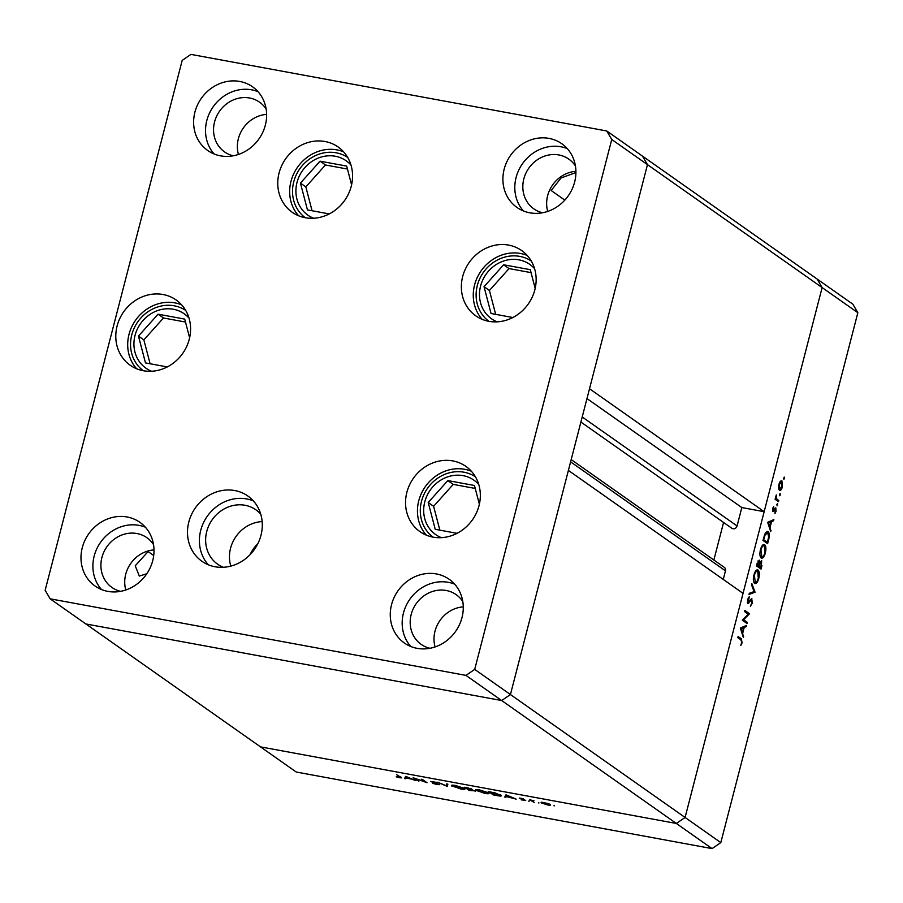 <?xml version="1.0" encoding="UTF-8"?>
<svg xmlns="http://www.w3.org/2000/svg" width="903" height="903" viewBox="0 0 903 903"><rect width="100%" height="100%" fill="white"/><g stroke="black" fill="none" stroke-linecap="round" stroke-linejoin="round"><path stroke-width="1.35" d="M146.817 573.744L139.322 576.069L135.224 565.786L148.092 551.575L153.702 555.514M575.911 172.563L561.056 177.981L551.169 190.51L564.826 200.127M262.152 521.595A33.253 30.081 -54.9 0 0 230.818 566.102A33.253 30.081 125.1 0 1 262.152 521.595M257.874 543.617A33.253 30.081 -54.9 0 0 250.108 554.656M474.707 669.394L611.749 139.491L606.748 130.969L190.939 54.394L182.192 60.388L45.15 590.291L50.15 598.824L465.948 675.388L474.707 669.394L510.432 694.542L501.673 700.536L510.432 694.542L685.084 817.463L743.045 593.35L568.393 470.418L510.432 694.542L647.474 164.639L589.512 388.753L764.164 511.685L741.826 507.565L737.074 525.952A3.544 3.206 125.1 0 1 731.825 528.266L580.9 422.051M764.164 511.685L822.125 287.56L817.125 279.038L852.85 304.176L857.85 312.709L720.808 842.612L712.061 848.606L296.252 772.031L260.527 746.883L676.336 823.457L712.061 848.606M611.749 139.491L647.474 164.639L642.473 156.117L647.474 164.639L857.85 312.709M50.15 598.824L85.875 623.962L501.673 700.536L85.875 623.962L260.527 746.883L676.336 823.457L685.084 817.463L720.808 842.612M723.574 522.465L713.867 560.007M571.193 459.593L724.296 567.355A3.544 3.206 125.1 0 1 725.459 570.843L723.247 579.41M606.748 130.969L817.125 279.038L822.125 287.56L685.084 817.463L676.336 823.457L465.948 675.388M741.826 507.565L586.973 398.573M415.222 778.646L418.857 781.197L413.145 777.743L424.963 781.817L421.317 779.244L422.401 779.447L427.029 782.709L415.267 778.442M439.456 784.402L437.278 784.651L432.605 783.273L438.373 784.199L430.607 781.456L436.476 782.382L431.668 781.648L439.682 784.696M447.38 786.457L437.503 782.224L446.319 785.745L446.68 783.917L447.843 784.131L447.38 786.457M452.11 785.181L451.872 786.084C450.71 785.102 451.974 784.91 455.665 785.508L464.492 788.398C465.643 789.38 464.345 789.572 460.62 788.951L451.398 785.475M464.492 788.398L464.966 789.008M476.163 789.606L475.926 790.52C474.764 789.527 476.028 789.335 479.719 789.944L488.546 792.834C489.697 793.816 488.41 793.997 484.685 793.387L475.452 789.911M488.546 792.834L489.031 793.432M504.743 797.022L505.973 794.832L516.155 799.121L506.267 796.525L505.917 797.236L504.743 797.022M553.945 805.758L554.532 805.815M550.243 804.517C551.056 805.228 550.13 805.363 547.444 804.912L541.145 802.846L541.157 802.225L547.839 803.456L550.582 804.945M541.315 802.203L541.145 802.846L541.157 802.225M538.38 802.891L538.956 802.948M534.192 802.44L529.734 799.855L533.955 800.668L532.093 800.859L534.192 802.44M533.154 800.464L532.093 800.859M528.661 801.108L529.237 801.153M519.541 798.06L523.526 798.941L520.523 798.591L525.715 800.408L521.155 799.832L524.654 800.216L519.27 798.162M521.257 798.275L520.523 798.591M523.65 800.318L524.733 799.934M500.939 795.148C502.203 796.153 500.917 796.311 497.056 795.599L493.331 794.911L488.704 791.66L495.115 792.924L501.458 795.78M475.057 790.87L469.278 790.486L464.65 787.224L471.964 789.166L471.558 789.606L475.305 791.175M471.964 789.166L471.558 789.606L471.705 789.019M404.51 778.555L405.74 776.377L415.922 780.666L411.486 779.075L406.034 778.07L405.695 778.781L404.51 778.555M400.853 777.099C402.106 777.822 401.711 778.025 399.668 777.731L396.236 776.817L399.724 776.873L396.643 774.706L401.575 777.776M399.25 777.404L399.848 776.399M743.643 619.774L747.278 622.336L746.984 623.476L742.345 620.214L748.226 614.153L744.58 611.591L744.873 610.451L749.513 613.713L743.643 619.774L742.774 619.616M751.646 598.497L752.391 603.091L750.382 606.24L751.917 602.752L751.781 599.716L747.819 603.475L747.549 599.581L749.208 596.748L748.09 602.312L751.872 598.486M751.781 599.716L750.359 599.694M747.492 603.035L748.711 603.26L747.819 603.475M748.215 602.369L747.289 602.199L748.914 601.906M755.066 592.21L749.005 594.49L749.321 593.271L754.061 591.6L751.51 584.794L751.827 583.575L755.066 592.21L753.271 591.883M758.768 578.428C757.594 582.412 756.206 584.083 754.626 583.428C753.226 582.04 752.978 579.263 753.881 575.109C755.066 571.057 756.454 569.375 758.057 570.053C759.457 571.464 759.694 574.263 758.768 578.428L758.238 578.326M765.338 553.02C764.164 557.004 762.775 558.675 761.195 558.02C759.795 556.632 759.547 553.855 760.45 549.701C761.635 545.649 763.024 543.967 764.627 544.656C766.026 546.055 766.263 548.855 765.338 553.02L764.807 552.929M770.733 531.63L767.663 522.34L773.848 519.575L773.532 520.817L771.557 521.641L770.078 527.408L770.733 531.63M783.702 478.342L784.549 478.488L783.883 479.279L784.436 477.168L783.883 479.279M783.77 477.947L784.278 477.134M779.413 490.374L778.544 488.263L778.894 484.324L780.373 481.197L781.896 480.768L782.404 486.796C781.558 489.663 780.553 490.86 779.413 490.374L779.752 490.532M779.447 494.788L780.294 494.946L779.639 495.724L779.526 494.404L780.181 493.614L779.639 495.724M779.526 494.404L780.023 493.58M778.781 500.522L778.488 501.662L775.101 499.28L776.298 494.923L776.535 498.693L778.781 500.522L776.185 500.036M776.84 504.879L777.686 505.037L777.02 505.827L777.573 503.705L777.02 505.827M776.907 504.495L777.415 503.682M772.9 511.583L772.618 508.615L773.713 506.572L773.171 510.432L775.801 507.847L776.072 511.256L774.932 513.593L775.519 509.01L773.532 511.527L772.697 511.38M775.519 509.01L774.413 508.965M766.895 531.449L768.058 531.664C769.491 532.951 769.683 535.648 768.634 539.746L767.618 543.674L762.99 540.423L764.864 533.944L768.058 531.664L767.482 531.404M761.94 565.65L761.048 569.082L756.421 565.82L759.254 560.12L759.852 562.276L761.669 560.661L761.398 565.549M743.361 637.484L740.325 628.036L746.476 625.429L746.16 626.671L744.185 627.506L742.695 633.263L743.361 637.484M741.668 642.417L740.923 639.809L737.841 637.642L738.135 636.502L741.261 638.703L742.119 642.812L740.799 645.498L741.668 642.417M778.679 489.054L779.707 489.234L781.987 486.503L781.603 481.909L780.068 481.559M781.603 481.909L779.312 484.629L779.978 489.358L778.691 489.121M775.327 498.388L775.891 498.49M775.305 498.467L776.535 498.693M773.092 507.43L773.803 507.554M774.503 508.818L775.316 508.965M773.736 510.127L774.402 510.251M771.715 520.478L773.532 520.817M769.751 521.313L771.557 521.641M769.288 527.262L770.078 527.408M770.282 530.242L771.06 530.377M770.936 521.911L768.588 522.905L769.762 526.449L770.936 521.911L769.119 521.584M767.798 522.758L768.588 522.905M768.972 526.314L769.762 526.449M763.227 539.509L767.437 542.206L768.634 537.025L767.764 532.804L765.778 532.33M764.841 541.721L767.437 542.206M764.536 534.802L765.123 534.903L763.757 539.61M767.764 532.804L765.123 534.903M760.303 556.666L761.489 556.88C762.775 557.377 763.904 556 764.852 552.738L764.333 545.796L762.425 545.344M764.333 545.796C763.035 545.288 761.906 546.687 760.936 549.972L761.872 557.049L760.349 556.767M757.053 563.37L757.188 565.018L758.667 566.068L758.96 561.26L757.843 561.023L758.678 561.214M758.96 561.26L757.583 563.472M756.466 565.65L758.667 566.068M759.31 563.179L760.01 563.303L759.152 566.395L760.868 567.615L761.376 561.801L760.202 561.553M756.556 565.921L759.152 566.395M761.376 561.801L760.01 563.303M760.179 561.587L761.06 561.745M758.272 567.129L760.868 567.615M753.734 582.074L754.919 582.288C756.206 582.785 757.335 581.397 758.283 578.146L757.764 571.193L755.856 570.752M757.764 571.193C756.466 570.696 755.337 572.096 754.366 575.38L755.303 582.458L753.768 582.175M752.955 591.996L755.021 592.368M750.517 599.479L751.522 599.66M748.271 597.797L749.23 597.978M744.682 621.862L747.278 622.336M746.916 613.227L749.513 613.713M747.436 613.6L749.445 613.972M744.343 626.343L746.16 626.671M742.368 627.167L744.185 627.506M741.916 633.116L742.695 633.263M742.898 636.096L743.677 636.243M743.553 627.777L741.205 628.77L742.379 632.314L743.553 627.777L741.747 627.438M740.426 628.623L741.205 628.77M741.6 632.168L742.379 632.314M549.555 804.133L544.351 802.733L542.229 803.049L547.026 804.618L549.25 803.997M542.105 802.191L542.229 803.049M506.628 795.114L506.267 796.525M506.549 795.08L505.917 797.236M506.391 795.419L505.59 795.272M510.669 797.089L506.786 795.453L506.38 796.299L510.737 796.841M506.673 795.137L506.38 796.299M490.25 792.191L493.941 794.775L498.637 795.588L499.867 794.945L490.318 791.954M499.957 794.572L500.273 795.43L500.431 794.821M488.004 792.495L487.846 793.105L480.249 790.283C477.179 789.775 476.107 789.922 476.998 790.712L484.166 793.037C487.27 793.568 488.376 793.432 487.462 792.631L487.564 792.27M476.795 789.583L476.998 790.712M467.664 788.026L466.196 787.755L467.686 788.804L470.892 788.974L467.72 787.8M468.871 789.267L469.876 790.351L473.973 790.667L468.939 789.03M471.4 788.861L471.185 789.719M463.95 788.071L463.792 788.68L456.184 785.858C453.125 785.35 452.053 785.486 452.945 786.287L460.112 788.612C463.216 789.143 464.323 788.996 463.408 788.206L463.51 787.845M452.742 785.159L452.945 786.287M446.725 784.188L447.696 784.605L447.222 786.423M446.793 783.939L446.319 785.745M406.406 776.659L406.034 778.07M406.327 776.625L405.695 778.781M406.158 776.964L405.357 776.817M410.447 778.634L406.553 776.998L406.147 777.844L410.515 778.386M406.452 776.682L406.147 777.844M479.369 504.235L474.459 485.498L447.832 480.588L428.214 502.497L435.235 529.316L457.031 533.323M475.238 488.444L453.227 484.392L433.609 506.301L439.851 530.163M433.609 506.301L428.214 502.497M453.227 484.392L447.832 480.588M535.174 288.418L530.275 269.681L503.648 264.782L484.031 286.68L491.04 313.499L512.848 317.517M531.043 272.627L509.044 268.575L489.426 290.484L484.031 286.68M509.044 268.575L503.648 264.782M489.426 290.484L495.668 314.346M351.583 184.833L346.684 166.096L320.057 161.185L300.439 183.095L307.449 209.902L329.256 213.921M347.452 169.042L325.452 164.989L305.835 186.898L312.077 210.76M305.835 186.898L300.439 183.095M325.452 164.989L320.057 161.185M189.619 337.824L184.72 319.098L158.081 314.188L138.464 336.097L145.485 362.904L167.292 366.923M185.487 322.044L163.477 317.991L143.859 339.9L150.112 363.762M143.859 339.9L138.464 336.097M163.477 317.991L158.081 314.188M350.996 165.114A33.253 30.081 -54.9 0 0 346.21 160.813A33.253 30.081 -54.9 0 0 335.284 156.242A33.253 30.081 -54.9 0 0 299.198 176.345A33.253 30.081 -54.9 0 0 307.934 215.196A33.253 30.081 -54.9 0 0 313.601 218.255M189.032 318.116A33.253 30.081 -54.9 0 0 184.235 313.815A33.253 30.081 -54.9 0 0 173.308 309.244A33.253 30.081 -54.9 0 0 137.222 329.347A33.253 30.081 -54.9 0 0 145.959 368.198A33.253 30.081 -54.9 0 0 151.625 371.257M260.73 514.146A33.253 30.081 -54.9 0 0 255.944 509.845A33.253 30.081 -54.9 0 0 245.018 505.274A33.253 30.081 -54.9 0 0 208.932 525.377A33.253 30.081 -54.9 0 0 217.668 564.228A33.253 30.081 -54.9 0 0 223.334 567.287M478.771 484.516A33.253 30.081 -54.9 0 0 473.985 480.215A33.253 30.081 -54.9 0 0 463.058 475.644A33.253 30.081 -54.9 0 0 426.972 495.747A33.253 30.081 -54.9 0 0 435.709 534.599A33.253 30.081 -54.9 0 0 441.375 537.657M534.587 268.699A33.253 30.081 -54.9 0 0 529.801 264.398A33.253 30.081 -54.9 0 0 518.875 259.827A33.253 30.081 -54.9 0 0 482.778 279.941A33.253 30.081 -54.9 0 0 491.525 318.782A33.253 30.081 -54.9 0 0 497.192 321.84M527.194 255.436A39.901 36.109 -54.9 0 0 520.512 253.483A39.901 36.109 -54.9 0 0 479.075 274.027A39.901 36.109 -54.9 0 0 482.213 319.357M488.895 321.321A39.901 36.109 125.1 0 1 475.791 315.836A39.901 36.109 125.1 0 1 465.305 269.229A39.901 36.109 125.1 0 1 508.603 245.097A39.901 36.109 125.1 0 1 521.72 250.582A39.901 36.109 125.1 0 1 532.206 297.189A39.901 36.109 125.1 0 1 488.895 321.321M471.389 471.253A39.901 36.109 -54.9 0 0 464.706 469.3A39.901 36.109 -54.9 0 0 423.259 489.844A39.901 36.109 -54.9 0 0 426.397 535.174M433.079 537.138A39.901 36.109 125.1 0 1 419.974 531.653A39.901 36.109 125.1 0 1 409.488 485.035A39.901 36.109 125.1 0 1 452.798 460.914A39.901 36.109 125.1 0 1 465.903 466.399A39.901 36.109 125.1 0 1 476.389 513.006A39.901 36.109 125.1 0 1 433.079 537.138M253.348 500.883A39.901 36.109 -54.9 0 0 246.654 498.93A39.901 36.109 -54.9 0 0 205.218 519.462A39.901 36.109 -54.9 0 0 208.356 564.804M215.038 566.757A39.901 36.109 125.1 0 1 201.933 561.282A39.901 36.109 125.1 0 1 191.447 514.665A39.901 36.109 125.1 0 1 234.746 490.543A39.901 36.109 125.1 0 1 247.862 496.018A39.901 36.109 125.1 0 1 258.348 542.635A39.901 36.109 125.1 0 1 215.038 566.757M181.638 304.853A39.901 36.109 -54.9 0 0 174.956 302.889A39.901 36.109 -54.9 0 0 133.52 323.432A39.901 36.109 -54.9 0 0 136.646 368.774M143.329 370.727A39.901 36.109 125.1 0 1 130.224 365.252A39.901 36.109 125.1 0 1 119.738 318.635A39.901 36.109 125.1 0 1 163.048 294.513A39.901 36.109 125.1 0 1 176.153 299.988A39.901 36.109 125.1 0 1 186.639 346.605A39.901 36.109 125.1 0 1 143.329 370.727M343.614 151.851A39.901 36.109 -54.9 0 0 336.921 149.887A39.901 36.109 -54.9 0 0 295.484 170.43A39.901 36.109 -54.9 0 0 298.622 215.772M305.304 217.725A39.901 36.109 125.1 0 1 292.2 212.25A39.901 36.109 125.1 0 1 281.713 165.633A39.901 36.109 125.1 0 1 325.012 141.511A39.901 36.109 125.1 0 1 338.128 146.986A39.901 36.109 125.1 0 1 348.614 193.603A39.901 36.109 125.1 0 1 305.304 217.725M549.024 138.396A38.953 35.24 -54.9 0 0 506.752 161.953A38.953 35.24 -54.9 0 0 516.99 207.453A38.953 35.24 -54.9 0 0 529.779 212.803A38.953 35.24 -54.9 0 0 572.062 189.258A38.953 35.24 -54.9 0 0 561.824 143.746A38.953 35.24 -54.9 0 0 549.024 138.396M567.298 148.623A38.953 35.24 -54.9 0 0 560.932 146.783A38.953 35.24 -54.9 0 0 520.534 166.75A38.953 35.24 -54.9 0 0 523.424 210.963M127.109 516.979A38.953 35.24 -54.9 0 0 84.837 540.536A38.953 35.24 -54.9 0 0 95.075 586.036A38.953 35.24 -54.9 0 0 107.863 591.386A38.953 35.24 -54.9 0 0 150.146 567.84A38.953 35.24 -54.9 0 0 139.909 522.329A38.953 35.24 -54.9 0 0 127.109 516.979M145.383 527.205A38.953 35.24 -54.9 0 0 139.017 525.365A38.953 35.24 -54.9 0 0 98.619 545.333A38.953 35.24 -54.9 0 0 101.508 589.546M239.746 81.451A38.953 35.24 -54.9 0 0 197.475 104.996A38.953 35.24 -54.9 0 0 207.713 150.496A38.953 35.24 -54.9 0 0 220.501 155.847A38.953 35.24 -54.9 0 0 262.784 132.301A38.953 35.24 -54.9 0 0 252.547 86.801A38.953 35.24 -54.9 0 0 239.746 81.451M258.021 91.677A38.953 35.24 -54.9 0 0 251.655 89.826A38.953 35.24 -54.9 0 0 211.257 109.794A38.953 35.24 -54.9 0 0 214.146 154.007M436.386 573.936A38.953 35.24 -54.9 0 0 394.114 597.493A38.953 35.24 -54.9 0 0 404.352 642.992A38.953 35.24 -54.9 0 0 417.152 648.343A38.953 35.24 -54.9 0 0 459.424 624.786A38.953 35.24 -54.9 0 0 449.186 579.286A38.953 35.24 -54.9 0 0 436.386 573.936M454.66 584.162A38.953 35.24 -54.9 0 0 448.294 582.322A38.953 35.24 -54.9 0 0 407.896 602.29A38.953 35.24 -54.9 0 0 410.786 646.492M429.907 648.286A30.397 27.508 125.1 0 1 421.182 644.381A30.397 27.508 125.1 0 1 413.19 608.87A30.397 27.508 125.1 0 1 446.184 590.483A30.397 27.508 125.1 0 1 456.173 594.659A30.397 27.508 125.1 0 1 462.799 601.556M463.273 606.872A30.397 27.508 -54.9 0 0 435.077 646.943M266.159 109.06A30.397 27.508 -54.9 0 0 259.533 102.174A30.397 27.508 -54.9 0 0 249.544 97.998A30.397 27.508 -54.9 0 0 216.551 116.374A30.397 27.508 -54.9 0 0 224.542 151.896A30.397 27.508 -54.9 0 0 233.267 155.801M238.437 154.458A30.397 27.508 125.1 0 1 266.633 114.388M153.521 544.599A30.397 27.508 -54.9 0 0 146.896 537.703A30.397 27.508 -54.9 0 0 136.906 533.526A30.397 27.508 -54.9 0 0 103.913 551.914A30.397 27.508 -54.9 0 0 111.904 587.424A30.397 27.508 -54.9 0 0 120.63 591.341M125.799 589.986A30.397 27.508 125.1 0 1 153.995 549.916M542.545 212.758A30.397 27.508 125.1 0 1 533.82 208.841A30.397 27.508 125.1 0 1 525.828 173.331A30.397 27.508 125.1 0 1 558.822 154.944A30.397 27.508 125.1 0 1 568.811 159.12A30.397 27.508 125.1 0 1 575.437 166.017M575.911 171.333A30.397 27.508 -54.9 0 0 547.715 211.404M725.459 570.843L570.606 461.851M737.074 525.952L582.209 416.972M775.113 499.246L777.641 499.72M749.185 601.488L749.874 601.624M738.677 638.229L741.261 638.703M475.463 476.852A36.865 33.355 -54.9 0 0 463.95 472.201A36.865 33.355 -54.9 0 0 424.117 494.133A36.865 33.355 -54.9 0 0 433.045 537.127M531.28 261.035A36.865 33.355 -54.9 0 0 519.767 256.384A36.865 33.355 -54.9 0 0 479.922 278.316A36.865 33.355 -54.9 0 0 488.862 321.31M347.689 157.449A36.865 33.355 -54.9 0 0 336.176 152.799A36.865 33.355 -54.9 0 0 296.331 174.719A36.865 33.355 -54.9 0 0 305.27 217.725M185.725 310.451A36.865 33.355 -54.9 0 0 140.778 318.082A36.865 33.355 -54.9 0 0 143.295 370.727M775.417 508.965L774.514 508.795M751.646 599.66L750.54 599.457M400.322 777.415L400.469 776.84"/></g></svg>
